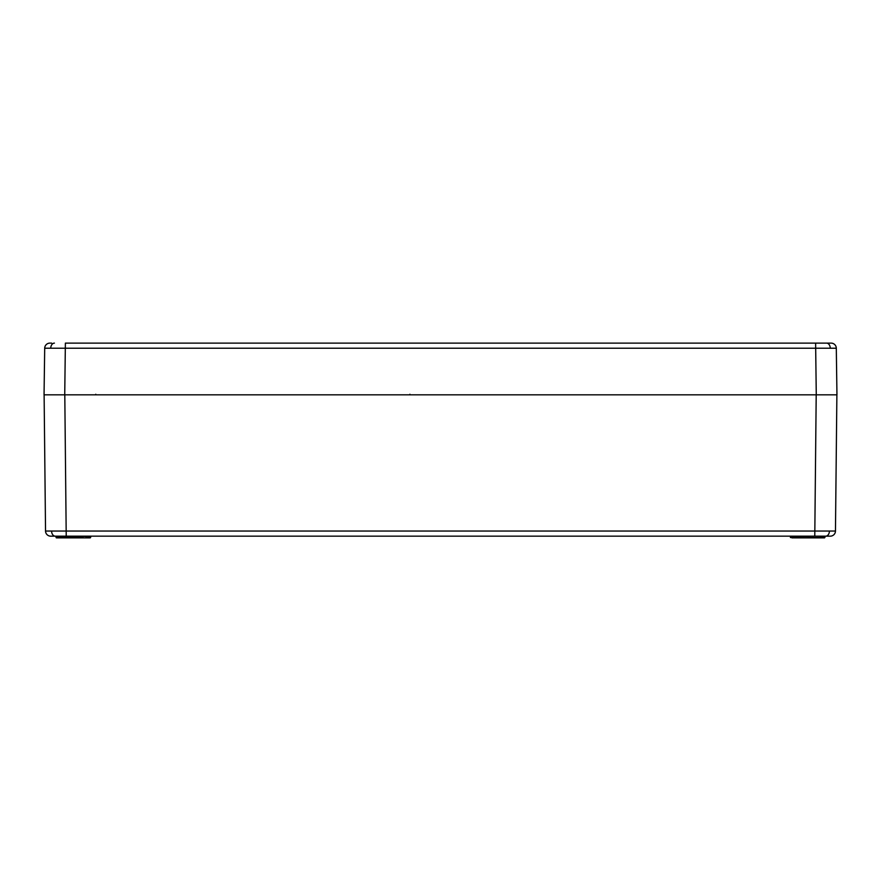 <?xml version="1.0" encoding="UTF-8"?>
<svg xmlns="http://www.w3.org/2000/svg" width="881" height="881" viewBox="0 0 881 881"><rect width="100%" height="100%" fill="white"/><g stroke="black" fill="none" stroke-linecap="round" stroke-linejoin="round"><path stroke-width="1.32" d="M830.056 394.82L816.269 394.82L836.95 394.82L836.3 348.215L44.7 348.215A5.176 5.176 0 0 1 49.876 343.116L51.638 343.116M49.413 394.82L64.731 394.82L65.381 343.116L831.124 343.116A5.176 5.176 0 0 1 836.3 348.215A5.176 5.176 0 0 0 831.124 343.116M44.7 348.215L44.05 394.82L816.269 394.82L815.619 343.116L829.362 343.116M799.364 536.166L798.66 537.884L791.942 537.884L824.517 537.884L820.552 537.884L823.35 537.884L820.552 537.884L820.574 536.507L825.222 536.166L824.858 537.553L824.88 536.507M823.856 536.166L825.222 536.166L823.614 536.496M797.503 537.884L799.001 537.553L799.023 536.507L791.435 536.166M791.942 537.884L794.717 537.884M790.433 537.553L790.411 536.507L790.433 537.553L790.411 536.507L790.433 537.553L797.745 537.553M57.65 537.884L56.142 537.553L55.778 536.166L56.483 537.884L60.448 537.884L56.219 537.762M60.426 536.166L60.448 537.884L90.225 537.884L86.261 537.884L86.283 536.507L81.636 536.166M57.397 537.553L81.999 537.553L81.977 536.507L56.12 536.507M83.497 537.884L90.225 537.884L89.058 537.884L90.225 537.884L90.589 536.507L89.322 536.496L90.589 536.507L90.567 537.553L90.93 536.166L86.272 536.166M60.426 536.507L55.778 536.166M824.517 537.884L823.35 537.884M64.798 394.82L66.218 536.166L50.713 536.166A5.176 5.176 0 0 1 45.537 531.045L835.463 531.045L836.884 394.82L835.463 531.045A5.176 5.176 0 0 1 830.287 536.166L57.067 536.166M816.202 394.82L814.782 536.166L823.933 536.166M45.537 531.045L44.116 394.82M794.728 536.166L794.717 537.553L791.7 537.553M83.254 537.553L81.999 537.553L81.977 536.507M823.603 537.553L798.66 537.884M50.757 348.182A5.176 3.656 -90 0 1 54.413 343.116M830.243 348.182A5.176 3.656 -90 0 0 826.587 343.116M89.058 537.884L86.261 537.553L89.3 537.553M825.75 536.166A5.176 3.656 -90 0 0 829.406 531.067M55.25 536.166A5.176 3.656 -90 0 1 51.594 531.067M820.574 536.166L799.023 536.507M409.907 394.82L409.907 394.248M95.765 394.82L95.765 394.248"/></g></svg>
